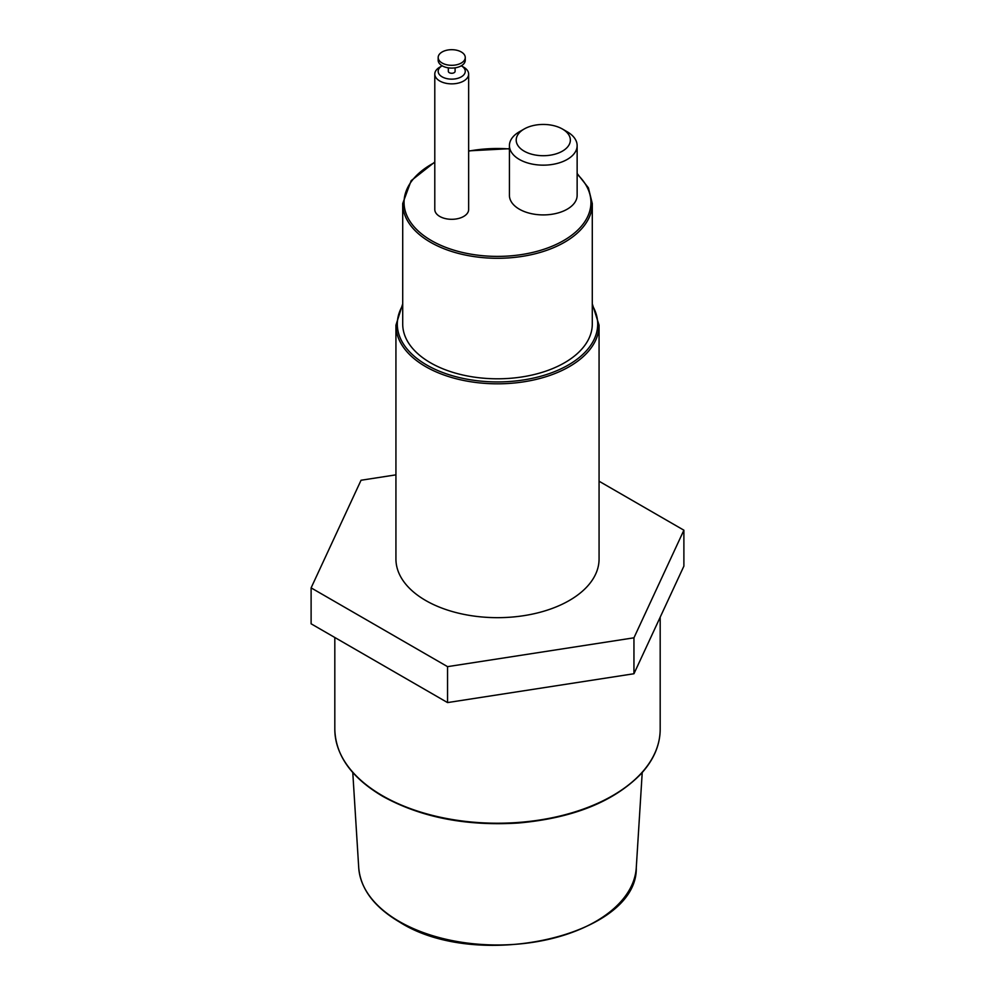 <?xml version="1.0" encoding="UTF-8"?>
<svg xmlns="http://www.w3.org/2000/svg" width="995" height="995" viewBox="0 0 995 995"><rect width="100%" height="100%" fill="white"/><g stroke="black" fill="none" stroke-linecap="round" stroke-linejoin="round"><path stroke-width="1.49" d="M395.935 474.851L361.048 480.249L311.112 587.871L311.112 623.803L447.551 702.582L633.952 673.739L683.888 566.13L683.888 530.198L599.065 481.219M633.952 673.739L633.952 637.807L683.888 530.198M447.551 702.582L447.551 666.65L633.952 637.807M311.112 587.871L447.551 666.65M402.714 303.861L395.935 325.178L395.935 559.028A101.565 58.63 0 0 0 425.686 600.495A101.565 58.63 0 0 0 536.367 613.206A101.565 58.63 0 0 0 599.065 559.028L599.065 325.178L592.286 303.861M434.79 162.036L411.146 180.692L402.714 203.552L402.714 324.071A94.786 54.725 0 0 0 430.474 362.777A94.786 54.725 0 0 0 533.78 374.63A94.786 54.725 0 0 0 592.286 324.071L592.286 203.552L588.406 187.831L577.137 173.491M524.129 129.027L519.34 131.788A33.855 19.539 0 0 0 509.428 145.618L509.428 195.368A33.855 19.539 0 0 0 510.584 200.43A33.855 19.539 0 0 0 547.698 214.746A33.855 19.539 0 0 0 577.137 195.368L577.137 145.618A33.855 19.539 0 0 0 575.981 140.556A33.855 19.539 0 0 0 567.225 131.788L562.436 129.027A27.076 15.634 0 0 0 524.129 129.027A27.076 15.634 0 0 0 517.126 144.126A27.076 15.634 0 0 0 550.285 155.183A27.076 15.634 0 0 0 569.438 136.041A27.076 15.634 0 0 0 562.436 129.027M434.79 74.09L434.79 209.535A16.927 9.776 0 0 0 435.375 212.059A16.927 9.776 0 0 0 453.931 219.223A16.927 9.776 0 0 0 468.645 209.535L468.645 74.09A16.927 9.776 0 0 0 468.073 71.553A16.927 9.776 0 0 0 463.682 67.175L461.294 65.794A13.544 7.823 0 0 1 464.802 69.302A13.544 7.823 0 0 1 455.225 78.879A13.544 7.823 0 0 1 438.633 73.344A13.544 7.823 0 0 1 442.141 65.794L439.753 67.175A16.927 9.776 0 0 0 434.79 74.09A16.927 9.776 0 0 0 435.375 76.615A16.927 9.776 0 0 0 453.931 83.779A16.927 9.776 0 0 0 468.645 74.09M509.428 145.618A33.855 19.539 0 0 0 510.584 150.668A33.855 19.539 0 0 0 547.698 164.996A33.855 19.539 0 0 0 577.137 145.618M448.335 67.834L448.335 71.317A3.383 1.953 0 0 0 448.446 71.827A3.383 1.953 0 0 0 452.165 73.257A3.383 1.953 0 0 0 455.101 71.317L455.101 67.834M438.173 57.499L438.173 60.26A13.544 7.823 0 0 0 438.633 62.287A13.544 7.823 0 0 0 453.484 68.021A13.544 7.823 0 0 0 465.262 60.26L465.262 57.499A13.544 7.823 0 0 0 464.802 55.484A13.544 7.823 0 0 0 449.951 49.75A13.544 7.823 0 0 0 438.173 57.499A13.544 7.823 0 0 0 438.633 59.526A13.544 7.823 0 0 0 453.484 65.247A13.544 7.823 0 0 0 465.262 57.499M358.722 867.702C360.576 888.945 374.195 907.067 399.58 922.066C477.662 972.015 637.907 935.885 636.278 867.702L636.278 867.702A138.865 80.172 180 0 1 548.32 939.417A138.865 80.172 180 0 1 399.306 921.494A138.865 80.172 180 0 1 358.722 867.702L352.777 772.518M334.817 729.31C335.539 755.479 351.521 777.816 382.752 796.336C420.885 817.38 466.12 826.273 518.445 823.014C572.722 818.151 613.492 801.87 640.755 774.147C653.591 760.192 660.058 745.243 660.182 729.31A162.683 93.928 180 0 1 559.762 816.074A162.683 93.928 180 0 1 382.466 795.714A162.683 93.928 180 0 1 334.817 729.31L334.817 637.484M395.935 325.178A101.565 58.63 0 0 0 425.686 366.645A101.565 58.63 0 0 0 536.367 379.356A101.565 58.63 0 0 0 599.065 325.178M402.714 305.316A100.209 57.859 0 0 0 426.644 364.978A100.209 57.859 0 0 0 550.546 373.162A100.209 57.859 0 0 0 592.286 305.316M402.714 203.552A94.786 54.725 0 0 0 430.474 242.258A94.786 54.725 0 0 0 533.78 254.123A94.786 54.725 0 0 0 592.286 203.552M434.79 162.459A93.443 53.941 0 0 0 431.432 240.591A93.443 53.941 0 0 0 555.372 244.807A93.443 53.941 0 0 0 577.137 174.237M509.428 148.951A93.443 53.941 0 0 0 468.645 151.14M636.278 867.702L642.223 772.518M660.182 729.31L660.182 617.223M509.428 148.69L468.645 150.867"/></g></svg>

